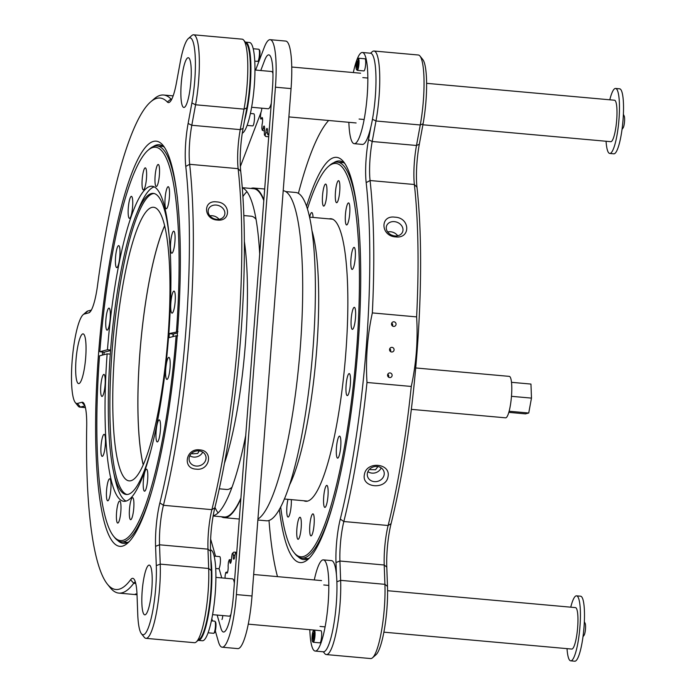 <?xml version="1.0" encoding="UTF-8"?>
<svg xmlns="http://www.w3.org/2000/svg" width="696" height="696" viewBox="0 0 696 696"><rect width="100%" height="100%" fill="white"/><g stroke="black" fill="none" stroke-linecap="round" stroke-linejoin="round"><path stroke-width="1.04" d="M169.493 239.241A151.162 28.579 -84.9 0 0 153.338 193.384A151.162 28.579 -84.9 0 0 136.225 214.82A151.162 28.579 -84.9 0 0 110.473 351.619A151.162 28.579 -84.9 0 0 113.248 470.331A151.162 28.579 -84.9 0 0 126.263 494.482A151.162 28.579 -84.9 0 0 150.345 452.243M169.015 337.647A151.162 28.579 -84.9 0 0 169.119 336.246A151.162 28.579 -84.9 0 0 169.311 333.715M113.248 470.331L114.509 476.403A158.149 29.902 -84.9 0 0 126.002 501.068M172.93 336.62A158.149 29.902 -84.9 0 0 172.965 336.116A158.149 29.902 -84.9 0 0 173.121 334.063L168.806 333.671A158.149 29.902 -84.9 0 0 152.137 186.25A158.149 29.902 -84.9 0 0 107.454 349.757L99.832 351.75L104.13 352.228A198.769 37.584 -84.9 0 0 103.974 354.281A198.769 37.584 -84.9 0 0 103.939 354.699M170.05 367.827A11.058 2.088 -84.9 0 0 168.902 357.379A11.058 2.088 -84.9 0 0 165.761 368.95A11.058 2.088 -84.9 0 0 166.918 379.398A11.058 2.088 -84.9 0 0 170.05 367.827M169.389 197.151A11.058 2.088 -84.9 0 0 168.232 186.711A11.058 2.088 -84.9 0 0 165.1 198.282A11.058 2.088 -84.9 0 0 166.257 208.73A11.058 2.088 -84.9 0 0 169.389 197.151M159.401 174.922A11.058 2.088 -84.9 0 0 158.244 164.474A11.058 2.088 -84.9 0 0 155.112 176.044A11.058 2.088 -84.9 0 0 156.261 186.493A11.058 2.088 -84.9 0 0 159.401 174.922M132.588 206.799A11.058 2.088 -84.9 0 0 131.431 196.35A11.058 2.088 -84.9 0 0 128.299 207.921A11.058 2.088 -84.9 0 0 129.447 218.37A11.058 2.088 -84.9 0 0 132.588 206.799M119.843 256.058A11.058 2.088 -84.9 0 0 118.685 245.61A11.058 2.088 -84.9 0 0 115.553 257.181A11.058 2.088 -84.9 0 0 116.711 267.629A11.058 2.088 -84.9 0 0 119.843 256.058M110.186 318.585A11.058 2.088 -84.9 0 0 109.028 308.137A11.058 2.088 -84.9 0 0 105.896 319.708A11.058 2.088 -84.9 0 0 107.053 330.156A11.058 2.088 -84.9 0 0 110.186 318.585M105.087 384.853A11.058 2.088 -84.9 0 0 103.93 374.413A11.058 2.088 -84.9 0 0 100.798 385.984A11.058 2.088 -84.9 0 0 101.947 396.424A11.058 2.088 -84.9 0 0 105.087 384.853M105.322 444.788A11.058 2.088 -84.9 0 0 104.165 434.339A11.058 2.088 -84.9 0 0 101.033 445.91A11.058 2.088 -84.9 0 0 102.181 456.358A11.058 2.088 -84.9 0 0 105.322 444.788M110.847 489.253A11.058 2.088 -84.9 0 0 109.698 478.813A11.058 2.088 -84.9 0 0 106.566 490.384A11.058 2.088 -84.9 0 0 107.715 500.824A11.058 2.088 -84.9 0 0 110.847 489.253M120.843 511.49A11.058 2.088 -84.9 0 0 119.686 501.042A11.058 2.088 -84.9 0 0 116.554 512.613A11.058 2.088 -84.9 0 0 117.702 523.061A11.058 2.088 -84.9 0 0 120.843 511.49M133.762 508.097A11.058 2.088 -84.9 0 0 132.605 497.657A11.058 2.088 -84.9 0 0 129.473 509.228A11.058 2.088 -84.9 0 0 130.631 519.677A11.058 2.088 -84.9 0 0 133.762 508.097M147.656 479.614A11.058 2.088 -84.9 0 0 146.499 469.165A11.058 2.088 -84.9 0 0 143.367 480.736A11.058 2.088 -84.9 0 0 144.516 491.185A11.058 2.088 -84.9 0 0 147.656 479.614M160.393 430.354A11.058 2.088 -84.9 0 0 159.245 419.905A11.058 2.088 -84.9 0 0 156.113 431.476A11.058 2.088 -84.9 0 0 157.261 441.925A11.058 2.088 -84.9 0 0 160.393 430.354M175.157 301.551A11.058 2.088 -84.9 0 0 174 291.111A11.058 2.088 -84.9 0 0 170.868 302.682A11.058 2.088 -84.9 0 0 172.016 313.13A11.058 2.088 -84.9 0 0 175.157 301.551M146.473 178.306A11.058 2.088 -84.9 0 0 145.325 167.867A11.058 2.088 -84.9 0 0 142.184 179.438A11.058 2.088 -84.9 0 0 143.341 189.877A11.058 2.088 -84.9 0 0 146.473 178.306M174.922 241.625A11.058 2.088 -84.9 0 0 173.765 231.176A11.058 2.088 -84.9 0 0 170.633 242.747A11.058 2.088 -84.9 0 0 171.781 253.196A11.058 2.088 -84.9 0 0 174.922 241.625M150.849 494.064A198.769 37.584 95.1 0 1 121.478 541.853A198.769 37.584 95.1 0 1 114.596 537.503L113.465 536.085A197.438 37.332 -84.9 0 0 176.114 335.785L168.493 337.777A158.149 29.902 -84.9 0 1 123.81 501.285A158.149 29.902 -84.9 0 1 107.141 353.864L99.519 355.856A197.438 37.332 -84.9 0 0 113.465 536.085M154.112 193.505A151.162 28.579 -84.9 0 0 112.039 351.758A151.162 28.579 -84.9 0 0 127.046 494.499M168.006 337.09A137.338 25.97 -84.9 0 0 153.659 207.286A137.338 25.97 -84.9 0 0 114.718 351.054A137.338 25.97 -84.9 0 0 129.056 480.866A137.338 25.97 -84.9 0 0 168.006 337.09M143.176 464.754A137.338 25.97 95.1 0 1 139.852 353.316A137.338 25.97 95.1 0 1 164.682 225.652M177.68 335.829L176.114 335.785M177.471 333.01L173.121 334.063M173.182 336.551A158.149 29.902 -84.9 0 0 173.365 334.08M177.993 331.722L168.806 333.671M110.56 350.549L104.13 352.228M176.436 331.679A197.438 37.332 -84.9 0 0 148.17 150.162L149.536 148.97A198.769 37.584 95.1 0 1 157.079 145.916A198.769 37.584 95.1 0 1 177.454 198.177M110.281 354.142L107.141 353.864M154.26 186.859A158.149 29.902 -84.9 0 0 138.547 209.078L136.225 214.82M110.594 350.036L107.454 349.757M148.17 150.162A197.438 37.332 -84.9 0 0 99.832 351.75M312.121 231.22A141.506 26.761 95.1 0 1 316.654 350.175A141.506 26.761 95.1 0 1 289.249 485.582M231.994 487.217A137.173 25.943 95.1 0 1 226.635 489.471L219.275 488.81M143.219 464.667A137.173 25.943 95.1 0 1 139.887 353.307A137.173 25.943 95.1 0 1 164.708 225.748M244.374 241.608A141.506 26.761 95.1 0 1 245.401 343.763A141.506 26.761 95.1 0 1 224.443 463.275M243.844 215.56L251.204 216.221A137.173 25.943 95.1 0 1 256.084 219.397M285.786 191.583L295.826 192.488A164.813 31.163 95.1 0 1 313.035 348.252A164.813 31.163 95.1 0 1 266.298 520.782L257.859 520.025M250.891 188.451A165.474 31.294 95.1 0 1 253.744 188.033A165.474 31.294 95.1 0 1 263.862 199.822M283.202 190.687A165.474 31.294 95.1 0 1 300.333 347.069A165.474 31.294 95.1 0 1 257.938 519.051M240.851 498.823A165.474 31.294 95.1 0 1 224.095 517.659A165.474 31.294 95.1 0 1 221.363 516.745M242.295 187.859A164.813 31.163 95.1 0 1 259.695 253.927M242.904 196.533A164.813 31.163 95.1 0 1 246.95 191.661M242.278 187.676L253.683 188.694A164.813 31.163 95.1 0 1 263.801 200.552M245.723 435.505A164.813 31.163 95.1 0 1 213.185 515.719M240.912 498.092A164.813 31.163 95.1 0 1 224.155 516.989L213.133 516.006M218.066 512.874A164.813 31.163 95.1 0 1 214.96 507.367M280.653 506.862A197.438 37.332 -84.9 0 0 293.799 552.302A197.438 37.332 -84.9 0 0 356.613 349.949A197.438 37.332 -84.9 0 0 328.503 166.379A197.438 37.332 -84.9 0 0 307.467 208.748M333.175 503.6A198.769 37.584 95.1 0 1 301.812 558.07A198.769 37.584 95.1 0 1 294.939 553.72L293.799 552.302M309.642 217.109A11.058 2.088 95.1 0 1 311.773 212.567A11.058 2.088 95.1 0 1 313.052 217.439M335.446 192.261A11.058 2.088 95.1 0 1 338.587 180.69A11.058 2.088 95.1 0 1 339.735 191.139A11.058 2.088 95.1 0 1 336.603 202.71A11.058 2.088 95.1 0 1 335.446 192.261M345.442 214.499A11.058 2.088 95.1 0 1 348.574 202.928A11.058 2.088 95.1 0 1 349.723 213.376A11.058 2.088 95.1 0 1 346.591 224.947A11.058 2.088 95.1 0 1 345.442 214.499M351.202 318.899A11.058 2.088 95.1 0 1 354.342 307.327A11.058 2.088 95.1 0 1 355.491 317.776A11.058 2.088 95.1 0 1 352.359 329.347A11.058 2.088 95.1 0 1 351.202 318.899M346.103 385.166A11.058 2.088 95.1 0 1 349.235 373.595A11.058 2.088 95.1 0 1 350.392 384.044A11.058 2.088 95.1 0 1 347.26 395.615A11.058 2.088 95.1 0 1 346.103 385.166M336.446 447.693A11.058 2.088 95.1 0 1 339.578 436.122A11.058 2.088 95.1 0 1 340.736 446.571A11.058 2.088 95.1 0 1 337.603 458.142A11.058 2.088 95.1 0 1 336.446 447.693M323.701 496.953A11.058 2.088 95.1 0 1 326.842 485.382A11.058 2.088 95.1 0 1 327.99 495.83A11.058 2.088 95.1 0 1 324.858 507.401A11.058 2.088 95.1 0 1 323.701 496.953M309.816 525.445A11.058 2.088 95.1 0 1 312.948 513.874A11.058 2.088 95.1 0 1 314.105 524.323A11.058 2.088 95.1 0 1 310.964 535.894A11.058 2.088 95.1 0 1 309.816 525.445M296.887 528.83A11.058 2.088 95.1 0 1 300.028 517.258A11.058 2.088 95.1 0 1 301.177 527.707A11.058 2.088 95.1 0 1 298.045 539.278A11.058 2.088 95.1 0 1 296.887 528.83M291.311 499.632A11.058 2.088 95.1 0 1 291.189 505.47A11.058 2.088 95.1 0 1 288.057 517.041A11.058 2.088 95.1 0 1 286.9 506.601A11.058 2.088 95.1 0 1 287.961 499.328M350.967 258.964A11.058 2.088 95.1 0 1 354.107 247.393A11.058 2.088 95.1 0 1 355.256 257.842A11.058 2.088 95.1 0 1 352.124 269.413A11.058 2.088 95.1 0 1 350.967 258.964M322.526 195.654A11.058 2.088 95.1 0 1 325.658 184.083A11.058 2.088 95.1 0 1 326.815 194.523A11.058 2.088 95.1 0 1 323.683 206.094A11.058 2.088 95.1 0 1 322.526 195.654M328.503 166.379L329.878 165.187A198.769 37.584 95.1 0 1 337.421 162.133A198.769 37.584 95.1 0 1 358.562 221.328M303.813 500.755A141.836 26.822 -84.9 0 0 345.825 352.776A141.836 26.822 -84.9 0 0 329.156 218.883M156.861 98.327A246.715 46.649 -84.9 0 0 150.71 101.842A246.715 46.649 -84.9 0 0 97.579 285.116A36.627 6.925 95.1 0 1 89.688 312.33A36.627 6.925 95.1 0 1 88.775 312.852L84.294 314.026A44.944 8.5 -84.9 0 0 83.172 314.662A44.944 8.5 -84.9 0 0 72.384 357.979A44.944 8.5 -84.9 0 0 75.272 402.523A44.944 8.5 -84.9 0 0 77.413 403.454L81.893 402.279A36.627 6.925 95.1 0 1 83.642 403.036A36.627 6.925 95.1 0 1 86.704 426.439A246.715 46.649 -84.9 0 0 107.341 584.092A246.715 46.649 -84.9 0 0 130.578 579.777A36.627 6.925 95.1 0 1 134.024 579.133A36.627 6.925 95.1 0 1 137.034 594.984L137.747 614.307A44.944 8.5 -84.9 0 0 141.436 633.76A44.944 8.5 -84.9 0 0 151.841 615.386A44.944 8.5 -84.9 0 0 156.287 565.639L155.573 546.308A36.627 6.925 95.1 0 1 159.88 502.86A246.715 46.649 -84.9 0 0 185.771 166.405A36.627 6.925 95.1 0 1 188.111 123.47L191.887 102.973A44.944 8.5 -84.9 0 0 189.495 37.871A44.944 8.5 -84.9 0 0 188.372 38.515A44.944 8.5 -84.9 0 0 180.229 62.214L176.453 82.72A36.627 6.925 95.1 0 1 169.807 102.025A36.627 6.925 95.1 0 1 168.893 102.547A36.627 6.925 95.1 0 1 167.344 101.999A246.715 46.649 -84.9 0 0 156.861 98.327M150.71 101.842L154.138 98.867A250.047 47.285 95.1 0 1 160.367 95.308A250.047 47.285 95.1 0 1 163.63 95.021A250.047 47.285 95.1 0 1 170.99 99.032A33.295 6.299 -84.9 0 0 171.616 99.476M164.639 147.561A200.1 37.836 -84.9 0 0 159.149 144.759A200.1 37.836 -84.9 0 0 156.548 144.994A200.1 37.836 -84.9 0 0 153.137 146.612M102.582 352.089A200.1 37.836 -84.9 0 0 102.347 355.117M117.72 540.461A200.1 37.836 -84.9 0 0 123.305 543.358A200.1 37.836 -84.9 0 0 125.915 543.132A200.1 37.836 -84.9 0 0 129.204 541.584M122.4 546.151A203.432 38.471 95.1 0 1 98.51 354.107A203.432 38.471 95.1 0 1 153.546 141.392A203.432 38.471 95.1 0 1 163.229 145.612A203.432 38.471 95.1 0 1 176.288 347.217A203.432 38.471 95.1 0 1 127.472 543.254A203.432 38.471 95.1 0 1 122.4 546.151M137.016 594.549L135.294 594.088L136.99 593.853M135.355 581.969A33.295 6.299 -84.9 0 0 135.285 581.978A33.295 6.299 -84.9 0 0 133.736 583.257A250.047 47.285 95.1 0 1 122.087 592.809A250.047 47.285 95.1 0 1 118.833 593.105A250.047 47.285 95.1 0 1 110.186 587.624L107.341 584.092M145.951 638.345L194.401 642.704A48.276 9.126 -84.9 0 0 195.028 642.652A48.276 9.126 -84.9 0 0 196.237 641.964A48.276 9.126 -84.9 0 0 208.687 568.484L207.974 549.153A33.295 6.299 95.1 0 1 211.889 509.655A250.047 47.285 -84.9 0 0 238.128 168.667A33.295 6.299 95.1 0 1 240.25 129.63L244.026 109.133A48.276 9.126 -84.9 0 0 243.757 40.211A48.276 9.126 -84.9 0 0 242.086 39.159L193.636 34.8A48.276 9.126 95.1 0 1 195.576 104.774L191.8 125.271A33.295 6.299 -84.9 0 0 189.669 164.308A250.047 47.285 95.1 0 1 163.429 505.296A33.295 6.299 -84.9 0 0 159.523 544.794L160.228 564.125A48.276 9.126 95.1 0 1 156.261 613.602A48.276 9.126 95.1 0 1 145.951 638.345A48.276 9.126 95.1 0 1 144.281 637.292L141.436 633.76M188.372 38.515L191.809 35.54A48.276 9.126 95.1 0 1 193.01 34.852A48.276 9.126 95.1 0 1 193.636 34.8M196.089 469.121C182.047 468.695 185.849 448.015 199.639 449.877C213.742 450.53 209.957 471.201 196.089 469.121M198.96 450.869A8.561 7.543 164 0 0 189.338 460.813A8.561 7.543 164 0 0 196.168 466.05A8.561 7.543 164 0 0 205.79 456.106A8.561 7.543 164 0 0 198.96 450.869M217.317 220.058C203.45 219.327 202.736 199.839 216.656 201.91C230.628 202.353 231.35 221.833 217.317 220.058M216.247 205.068A8.561 6.977 20.9 0 0 208.522 209.174A8.561 6.977 20.9 0 0 216.778 219.379A8.561 6.977 20.9 0 0 224.512 215.273A8.561 6.977 20.9 0 0 216.247 205.068M82.763 333.897A24.969 4.724 -84.9 0 0 76.073 359.162A24.969 4.724 -84.9 0 0 78.613 383.609A24.969 4.724 -84.9 0 0 78.944 383.583A24.969 4.724 -84.9 0 0 85.625 358.318A24.969 4.724 -84.9 0 0 83.085 333.871A24.969 4.724 -84.9 0 0 82.763 333.897M148.927 565.135A24.969 4.724 -84.9 0 0 142.236 590.399A24.969 4.724 -84.9 0 0 144.777 614.846A24.969 4.724 -84.9 0 0 145.107 614.812A24.969 4.724 -84.9 0 0 151.789 589.547A24.969 4.724 -84.9 0 0 149.249 565.1A24.969 4.724 -84.9 0 0 148.927 565.135M187.972 57.751A24.969 4.724 -84.9 0 0 181.282 83.015A24.969 4.724 -84.9 0 0 183.822 107.462A24.969 4.724 -84.9 0 0 184.144 107.436A24.969 4.724 -84.9 0 0 190.834 82.172A24.969 4.724 -84.9 0 0 188.294 57.716A24.969 4.724 -84.9 0 0 187.972 57.751M84.964 405.872A33.295 6.299 -84.9 0 0 84.895 405.881L80.414 407.064A48.276 9.126 95.1 0 1 79.788 407.116A48.276 9.126 95.1 0 1 78.117 406.055L75.272 402.523M83.172 314.662L86.6 311.695A48.276 9.126 95.1 0 1 87.8 311.008L91.341 310.077M243.757 40.211L246.601 43.752A44.944 8.5 95.1 0 1 246.854 107.915L243.078 128.412A36.627 6.925 -84.9 0 0 240.738 171.346A246.715 46.649 95.1 0 1 214.846 507.802A36.627 6.925 -84.9 0 0 210.54 551.249L211.253 570.581A44.944 8.5 95.1 0 1 199.665 638.989L196.237 641.964M198.09 640.355A45.614 8.622 -84.9 0 0 198.29 640.381A45.614 8.622 -84.9 0 0 211.219 592.635A45.614 8.622 -84.9 0 0 210.844 559.367M198.29 640.381L202.327 640.746A45.614 8.622 -84.9 0 0 215.255 592.992A45.614 8.622 -84.9 0 0 210.505 549.883M208.052 632.794L213.655 633.299A6.09 1.148 -84.9 0 0 213.889 633.203L214.577 632.612A5.429 1.027 -84.9 0 0 215.038 631.785A5.429 1.027 -84.9 0 0 215.951 626.278A5.429 1.027 -84.9 0 0 215.525 621.998L214.96 621.293A6.09 1.148 -84.9 0 0 214.751 621.163L211.358 620.858M213.889 633.203A6.09 1.148 -84.9 0 0 214.403 632.281A6.09 1.148 -84.9 0 0 215.438 626.096A6.09 1.148 -84.9 0 0 214.96 621.293M215.725 568.493L218.622 568.754A6.09 1.148 -84.9 0 0 220.171 564.125A6.09 1.148 -84.9 0 0 220.154 557.252A6.09 1.148 -84.9 0 0 219.719 556.617L214.185 556.121M254.762 61.117L257.668 61.378A6.09 1.148 -84.9 0 0 257.894 61.283L258.581 60.682A5.429 1.027 -84.9 0 0 259.817 56.124A5.429 1.027 -84.9 0 0 259.738 50.521A5.429 1.027 -84.9 0 0 259.538 50.077L258.964 49.373A6.09 1.148 -84.9 0 0 258.755 49.242L253.231 48.737M257.894 61.283A6.09 1.148 -84.9 0 0 259.277 56.158A6.09 1.148 -84.9 0 0 259.199 49.868A6.09 1.148 -84.9 0 0 258.964 49.373M247.097 125.41L252.7 125.915A6.09 1.148 -84.9 0 0 253.448 124.897A6.09 1.148 -84.9 0 0 254.501 118.137A6.09 1.148 -84.9 0 0 253.788 113.779L250.395 113.474M242.278 133.197A45.614 8.622 -84.9 0 0 246.854 126.072A45.614 8.622 -84.9 0 0 254.858 75.429A45.614 8.622 -84.9 0 0 249.533 42.499L245.497 42.134A45.614 8.622 -84.9 0 0 245.305 42.134M244.557 120.391A45.614 8.622 -84.9 0 0 250.917 70.992A45.614 8.622 -84.9 0 0 245.497 42.134M192 453.044L192.566 453.844L197.716 453.435L199.221 450.895M189.843 455.776A8.387 7.395 164 0 0 202.701 452.095M219.057 219.31A8.387 6.838 20.9 0 0 209.896 215.821M345.042 163.778A200.1 37.836 -84.9 0 0 339.561 160.985A200.1 37.836 -84.9 0 0 333.68 162.751M326.354 654.571L370.637 658.555A48.276 9.126 -84.9 0 0 372.473 657.816A48.276 9.126 -84.9 0 0 384.923 584.336L384.209 565.004A33.295 6.299 95.1 0 1 386.759 531.883A33.295 6.299 95.1 0 1 388.124 525.506A250.047 47.285 -84.9 0 0 398.356 477.63A250.047 47.285 -84.9 0 0 411.275 386.454L366.992 382.478A250.047 47.285 95.1 0 1 354.073 473.645A250.047 47.285 95.1 0 1 343.833 521.522A33.295 6.299 -84.9 0 0 342.475 527.899A33.295 6.299 -84.9 0 0 339.926 561.019L340.631 580.351A48.276 9.126 95.1 0 1 336.942 628.375A48.276 9.126 95.1 0 1 326.354 654.571A48.276 9.126 95.1 0 1 324.684 653.518L323.292 651.787M364.408 474.576C366.287 460.856 391.039 463.084 388.02 476.699C386.054 490.158 361.302 487.913 364.408 474.576M384.131 474.803A8.561 7.543 164 0 0 383.983 471.697A8.561 7.543 164 0 0 375.414 466.468A8.561 7.543 164 0 0 367.392 473.297A8.561 7.543 164 0 0 367.531 476.403A8.561 7.543 164 0 0 376.11 481.632A8.561 7.543 164 0 0 384.131 474.803M391.63 352.002A2.332 2.279 75.3 0 0 394.084 349.496A2.332 2.279 75.3 0 0 391.222 347.435A2.332 2.279 75.3 0 0 391.63 352.002M390.5 351.576A2.332 2.279 75.3 0 0 389.734 348.679M336.429 574.591L335.985 562.533A36.627 6.925 95.1 0 1 338.787 526.098A36.627 6.925 95.1 0 1 340.283 519.086A246.715 46.649 -84.9 0 0 350.384 471.845A246.715 46.649 -84.9 0 0 366.174 182.63A36.627 6.925 95.1 0 1 368.515 139.696L370.872 126.898M370.542 53.218L372.212 51.765A48.276 9.126 95.1 0 1 374.039 51.026A48.276 9.126 95.1 0 1 375.979 120.991L372.203 141.497A33.295 6.299 -84.9 0 0 370.072 180.525A250.047 47.285 95.1 0 1 372.343 312.913C367.358 335.811 365.574 358.997 366.992 382.478M394.936 217.178C410.144 217.631 410.936 238.841 395.659 236.901C380.582 236.118 379.79 214.916 394.936 217.178M394.893 235.944A8.561 6.977 20.9 0 0 402.627 231.838A8.561 6.977 20.9 0 0 394.371 221.632A8.561 6.977 20.9 0 0 386.637 225.748A8.561 6.977 20.9 0 0 394.893 235.944M306.597 206.094A203.432 38.471 95.1 0 1 343.633 161.829A203.432 38.471 95.1 0 1 344.772 452.226A203.432 38.471 95.1 0 1 307.876 559.48A203.432 38.471 95.1 0 1 279.331 509.315M389.664 377.571A2.332 2.279 75.3 0 0 392.118 375.066A2.332 2.279 75.3 0 0 389.247 373.004A2.332 2.279 75.3 0 0 389.664 377.571M388.525 377.154A2.332 2.279 75.3 0 0 387.768 374.248M393.597 326.433A2.332 2.279 75.3 0 0 396.05 323.927A2.332 2.279 75.3 0 0 393.188 321.865A2.332 2.279 75.3 0 0 393.597 326.433M392.466 326.006A2.332 2.279 75.3 0 0 391.7 323.109M411.275 386.454C416.26 363.556 418.044 340.37 416.626 316.897A250.047 47.285 -84.9 0 0 414.364 184.51A33.295 6.299 95.1 0 1 416.495 145.481L420.262 124.976A48.276 9.126 -84.9 0 0 420.001 56.063A48.276 9.126 -84.9 0 0 418.331 55.001L374.039 51.026M420.001 56.063L422.837 59.595A44.944 8.5 95.1 0 1 423.09 123.757L419.314 144.263A36.627 6.925 -84.9 0 0 416.974 187.198A246.715 46.649 95.1 0 1 391.082 523.653A36.627 6.925 -84.9 0 0 386.785 567.101L387.489 586.423A44.944 8.5 95.1 0 1 375.901 654.84L372.473 657.816M298.245 556.8A200.1 37.836 -84.9 0 0 303.717 559.584A200.1 37.836 -84.9 0 0 309.607 557.809M328.642 120.486A246.715 46.649 -84.9 0 0 298.41 193.323M268.995 520.425A246.715 46.649 -84.9 0 0 277.486 576.636M416.626 316.897L372.343 312.913M353.333 72.558A45.779 8.656 95.1 0 1 362.425 52.487L370.559 53.218A45.779 8.656 95.1 0 1 372.404 119.573A45.779 8.656 95.1 0 1 362.364 144.411L354.22 143.68A45.779 8.656 95.1 0 1 348.861 122.305M362.425 52.487A45.779 8.656 95.1 0 1 364.26 118.842A45.779 8.656 95.1 0 1 354.22 143.68M357.875 66.503A5.429 1.027 95.1 0 1 356.465 69.487A5.429 1.027 95.1 0 1 356.413 61.901A5.429 1.027 95.1 0 1 357.422 58.882A5.429 1.027 95.1 0 1 358.249 60.917A5.429 1.027 95.1 0 1 357.875 66.503M357.422 58.882L358.109 58.29A6.09 1.148 95.1 0 1 358.336 58.194A6.09 1.148 95.1 0 1 358.614 66.851A6.09 1.148 95.1 0 1 357.248 70.331A6.09 1.148 95.1 0 1 357.039 70.2L356.465 69.487M358.336 58.194L364.982 58.795A6.09 1.148 95.1 0 1 365.261 67.442A6.09 1.148 95.1 0 1 363.895 70.931L357.248 70.331M357.718 60.944L357.005 61.248L356.43 64.502L356.57 67.46L357.274 67.164L357.718 60.944M357.735 61.309L357.005 61.248M357.727 64.615L356.43 64.502M314.288 579.942A45.779 8.656 95.1 0 1 323.379 559.871L331.522 560.602A45.779 8.656 95.1 0 1 336.864 581.412A45.779 8.656 95.1 0 1 333.106 628.323A45.779 8.656 95.1 0 1 323.318 651.795L315.184 651.065A45.779 8.656 95.1 0 1 309.833 630.254A45.779 8.656 95.1 0 1 309.816 629.689M323.379 559.871A45.779 8.656 95.1 0 1 328.721 580.673A45.779 8.656 95.1 0 1 324.962 627.592A45.779 8.656 95.1 0 1 315.184 651.065M312.025 639.206A5.429 1.027 95.1 0 1 313.418 630.802A5.429 1.027 95.1 0 1 314.253 633.047A5.429 1.027 95.1 0 1 313.731 639.119A5.429 1.027 95.1 0 1 312.46 641.416A5.429 1.027 95.1 0 1 312.025 639.206M312.521 638.432A6.09 1.148 95.1 0 1 312.608 636.44M313.418 630.802L314.105 630.211A6.09 1.148 95.1 0 1 314.331 630.115A6.09 1.148 95.1 0 1 315.036 632.725A6.09 1.148 95.1 0 1 314.557 639.041A6.09 1.148 95.1 0 1 313.243 642.251A6.09 1.148 95.1 0 1 313.035 642.121L312.46 641.416M314.331 630.115L320.978 630.715A6.09 1.148 95.1 0 1 321.683 633.317A6.09 1.148 95.1 0 1 321.204 639.641A6.09 1.148 95.1 0 1 319.882 642.852L313.243 642.251M312.565 639.38L313.27 639.085L313.844 635.831L313.713 632.873L313 633.169L312.565 639.38M313.731 633.238L313 633.169M313.722 636.544L312.426 636.422M369.959 468.843L370.376 469.626L375.509 469.757L377.928 466.564M367.906 471.636A8.387 7.395 164 0 0 381.147 467.851M393.379 235.692L391.5 235.03M397.703 235.779A8.387 6.838 20.9 0 0 387.689 231.959M415.712 367.958L509.324 376.379A20.81 3.932 95.1 0 1 511.438 396.746A20.81 3.932 95.1 0 1 505.862 417.8A20.81 3.932 95.1 0 1 505.592 417.826L411.345 409.352M508.802 412.371L525.471 413.868L528.734 413.015L531.474 398.112L530.961 384.07L511.508 382.322M528.734 413.015L509.115 411.249M531.474 398.112L511.473 396.32M260.765 70.522L264.593 60.465A35.026 6.621 95.1 0 1 268.351 54.906A35.026 6.621 95.1 0 1 268.813 54.862A35.026 6.621 95.1 0 1 272.467 87.966L233.43 595.35A35.026 6.621 95.1 0 1 223.494 632.02A35.026 6.621 95.1 0 1 220.91 628.201L217.152 615.064M255.615 70.061L264.132 47.711A50.277 9.509 95.1 0 1 269.517 39.733A50.277 9.509 95.1 0 1 270.178 39.681L285.804 41.081A50.277 9.509 95.1 0 1 291.058 88.601L252.013 595.985A50.277 9.509 95.1 0 1 237.762 648.611L222.128 647.202A50.277 9.509 95.1 0 1 218.422 641.729L215.316 630.872M270.178 39.681A50.277 9.509 95.1 0 1 275.425 87.191L236.388 594.575A50.277 9.509 95.1 0 1 222.128 647.202M212.48 620.954L211.819 618.648M240.346 166.544L260.983 112.378M221.746 577.906L219.04 568.441M215.551 556.243L210.636 539.069M426.631 83.329L614.524 100.224A20.81 3.932 95.1 0 1 616.7 119.895A20.81 3.932 95.1 0 1 610.801 141.679L422.898 124.784M268.717 136.755L265.829 136.494A46.78 8.848 95.1 0 1 265.376 136.12L264.384 134.911L264.341 131.561A4.159 0.783 -84.9 0 0 264.532 129.961A4.159 0.783 -84.9 0 0 264.097 126.028A4.159 0.783 -84.9 0 0 263.097 128.786L264.584 128.917M263.097 128.786L262.305 130.291A45.779 8.656 -84.9 0 1 261.827 128.212L262.087 124.454A4.159 0.783 -84.9 0 0 262.549 121.469A4.159 0.783 -84.9 0 0 262.114 117.537A4.159 0.783 -84.9 0 0 261.4 118.903L260.678 118.972A45.779 8.656 -84.9 0 1 260.495 115.71L261.026 112.126A4.159 0.783 -84.9 0 0 261.818 108.193M261.4 118.903L262.583 119.007M269.474 126.863A4.159 0.783 -84.9 0 0 269.187 130.291L269.213 130.3M269.187 130.291L268.908 134.258M268.621 133.806A45.779 8.656 -84.9 0 1 267.786 134.798L267.447 132.362A4.159 0.783 -84.9 0 0 267.012 128.429A4.159 0.783 -84.9 0 0 265.829 132.788L267.525 132.945M265.829 132.788L265.098 135.502L265.829 136.494M262.305 130.291L264.419 131.013M264.384 134.911A45.779 8.656 -84.9 0 0 265.098 135.502M254.962 70L271.579 71.497A18.714 3.541 95.1 0 1 272.962 73.55M271.292 103.252A18.714 3.541 95.1 0 1 268.23 108.767L251.613 107.271M609.792 99.806A32.625 6.168 95.1 0 1 615.586 88.453L619.658 88.818A32.625 6.168 95.1 0 1 623.268 100.198A32.625 6.168 95.1 0 1 621.137 135.172A32.625 6.168 95.1 0 1 613.811 153.816L609.74 153.451A32.625 6.168 95.1 0 1 606.12 142.071A32.625 6.168 95.1 0 1 606.068 141.253M615.586 88.453A32.625 6.168 95.1 0 1 619.205 99.832A32.625 6.168 95.1 0 1 617.065 134.806A32.625 6.168 95.1 0 1 609.74 153.451M622.041 129.352L623.19 127.794A6.247 1.183 -84.9 0 0 624.486 122.017A6.247 1.183 -84.9 0 0 624.234 116.101L623.39 114.361M387.585 590.713L575.488 607.608A20.81 3.932 95.1 0 1 577.663 627.279A20.81 3.932 95.1 0 1 571.755 649.063L383.861 632.168M221.981 619.501A4.159 0.783 -84.9 0 0 222.772 615.577M235.631 552.285L233.847 552.119L232.986 552.841A45.779 8.656 -84.9 0 0 232.151 553.842L231.585 557.348A4.159 0.783 -84.9 0 1 231.524 558.914A4.159 0.783 -84.9 0 1 230.341 563.273A4.159 0.783 -84.9 0 1 229.845 560.906L231.255 561.037M231.464 559.593L229.262 559.758A45.779 8.656 -84.9 0 0 228.427 562.185L228.114 565.952A4.159 0.783 -84.9 0 1 228.131 568.823A4.159 0.783 -84.9 0 1 226.948 573.182A4.159 0.783 -84.9 0 1 226.522 572.112L227.557 572.208M225.078 578.202L225.086 575.914A45.779 8.656 -84.9 0 1 225.782 572.425L226.522 572.112M229.845 560.906L229.262 559.758M234.891 555.417L233.325 555.278L232.986 552.841M235.927 552.311L236.71 552.38L236.388 552.728A45.779 8.656 -84.9 0 0 235.674 552.145L234.935 554.86A4.159 0.783 -84.9 0 1 233.76 559.21A4.159 0.783 -84.9 0 1 233.325 555.278M236.449 556.078L236.388 552.728M236.422 556.078A4.159 0.783 -84.9 0 0 236.188 559.506M215.917 577.384L232.542 578.881A18.714 3.541 95.1 0 1 234.369 583.109M230.915 614.377A18.714 3.541 95.1 0 1 229.193 616.151L212.567 614.655M570.755 607.182A32.625 6.168 95.1 0 1 576.54 595.837L580.612 596.202A32.625 6.168 95.1 0 1 584.231 607.582A32.625 6.168 95.1 0 1 582.091 642.556A32.625 6.168 95.1 0 1 574.765 661.2L570.703 660.835A32.625 6.168 95.1 0 1 567.083 649.455A32.625 6.168 95.1 0 1 567.023 648.637M576.54 595.837A32.625 6.168 95.1 0 1 580.159 607.216A32.625 6.168 95.1 0 1 578.028 642.19A32.625 6.168 95.1 0 1 570.703 660.835M582.996 636.736L584.144 635.17A6.247 1.183 -84.9 0 0 585.449 629.402A6.247 1.183 -84.9 0 0 585.197 623.486L584.344 621.745M84.294 314.026L87.8 311.008M85.399 407.508L80.414 407.064L77.413 403.454M84.973 405.89L81.893 402.279M135.746 583.439L133.736 583.257L130.578 579.777M211.253 570.581L208.687 568.484L160.228 564.125L156.287 565.639M210.54 551.249L207.974 549.153L159.523 544.794L155.573 546.308M167.344 101.999L170.99 99.032L171.808 99.102M191.887 102.973L195.576 104.774L244.026 109.133L246.854 107.915M188.111 123.47L191.8 125.271L240.25 129.63L243.078 128.412M185.771 166.405L189.669 164.308L238.128 168.667L240.738 171.346M214.846 507.802L211.889 509.655L163.429 505.296L159.88 502.86M88.775 312.852L90.611 311.269M386.785 567.101L384.209 565.004L339.926 561.019L335.985 562.533M366.174 182.63L370.072 180.525L414.364 184.51L416.974 187.198M387.489 586.423L384.923 584.336L340.631 580.351L336.881 581.786M368.515 139.696L372.203 141.497L416.495 145.481L419.314 144.263M372.456 119.268L375.979 120.991L420.262 124.976L423.09 123.757M391.082 523.653L388.124 525.506L343.833 521.522L340.283 519.086M291.058 88.601L275.425 87.191M252.013 595.985L236.388 594.575M127.768 542.419L121.478 541.853M163.377 146.482L157.079 145.916M309.65 217.135L332.819 219.214M284.299 498.997L307.467 501.085M253.744 188.033L264.689 189.016M224.095 517.659L239.302 519.025M301.812 558.07L308.171 558.644M337.421 162.133L343.78 162.699M137.025 594.741L118.833 593.105M173.139 95.874L163.63 95.021M79.788 407.116L85.425 407.621M362.807 77.595L367.862 78.048M359.084 119.042L364.139 119.494M291.755 67.025L360.58 73.211M288.875 116.911L356.108 122.957M323.77 584.971L328.825 585.432M320.038 626.426L325.093 626.878M253.666 574.496L321.543 580.595M248.246 624.147L317.072 630.341"/></g></svg>
